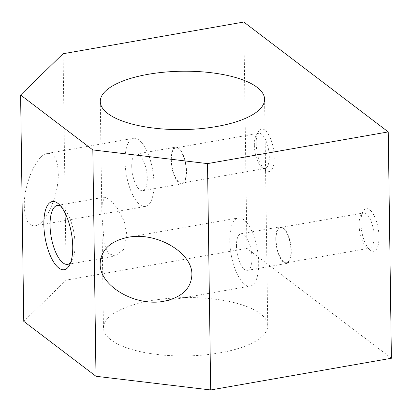 <?xml version="1.0" encoding="UTF-8"?>
<svg xmlns="http://www.w3.org/2000/svg" width="412" height="412" viewBox="0 0 412 412"><rect width="100%" height="100%" fill="white"/><g stroke="black" fill="none" stroke-linecap="round" stroke-linejoin="round"><path stroke-width="0.31" stroke-dasharray="2.06 1.54" d="M219.905 352.852A82.158 29.175 -0.8 0 0 267.748 325.609A82.158 29.175 -0.8 0 0 151.286 300.662A82.158 29.175 -0.8 0 0 103.443 327.906A82.158 29.175 -0.8 0 0 219.905 352.852M125.063 161.391A34.593 13.359 -100 0 0 145.482 206.448A34.593 13.359 -100 0 0 153.954 183.366A34.593 13.359 -100 0 0 133.529 138.303A34.593 13.359 -100 0 0 125.063 161.391M24.303 206.108C24.844 219.699 28.464 226.265 35.164 225.807C45.897 224.761 58.988 194.902 58.272 173.107C57.731 159.516 54.111 152.95 47.411 153.413C36.678 154.459 23.587 184.313 24.303 206.108M171.032 159.578A18.597 7.179 -100 0 0 182.006 183.798A18.597 7.179 -100 0 0 186.559 171.392A18.597 7.179 -100 0 0 175.579 147.172A18.597 7.179 -100 0 0 171.032 159.578M131.742 166.474A18.597 7.179 -100 0 0 142.722 190.689A18.597 7.179 -100 0 0 147.269 178.283A18.597 7.179 -100 0 0 136.295 154.062A18.597 7.179 -100 0 0 131.742 166.474M254.358 145.24A17.876 6.901 -100 0 0 261.785 167.406A17.876 6.901 -100 0 0 264.911 168.523A17.876 6.901 -100 0 0 269.288 156.596A17.876 6.901 -100 0 0 258.736 133.308A17.876 6.901 -100 0 0 256.171 135.424A17.876 6.901 -100 0 0 254.358 145.24M171.33 159.805A17.876 6.901 -100 0 0 181.883 183.093A17.876 6.901 -100 0 0 186.26 171.16A17.876 6.901 -100 0 0 175.703 147.877A17.876 6.901 -100 0 0 171.33 159.805M256.197 143.453A21.62 8.348 -100 0 0 265.179 170.264A21.62 8.348 -100 0 0 274.253 157.188A21.62 8.348 -100 0 0 268.243 133.988A21.62 8.348 -100 0 0 258.391 131.583A21.62 8.348 -100 0 0 256.197 143.453M229.793 241.046A34.593 13.359 -100 0 0 250.213 286.103A34.593 13.359 -100 0 0 258.685 263.016A34.593 13.359 -100 0 0 238.26 217.958A34.593 13.359 -100 0 0 229.793 241.046M275.762 239.233A18.597 7.179 -100 0 0 286.737 263.453A18.597 7.179 -100 0 0 291.289 251.042A18.597 7.179 -100 0 0 280.309 226.821A18.597 7.179 -100 0 0 275.762 239.233M236.473 246.124A18.597 7.179 -100 0 0 247.452 270.344A18.597 7.179 -100 0 0 252 257.938A18.597 7.179 -100 0 0 241.025 233.717A18.597 7.179 -100 0 0 236.473 246.124M359.089 224.895A17.876 6.901 -100 0 0 366.515 247.061A17.876 6.901 -100 0 0 369.641 248.178A17.876 6.901 -100 0 0 374.019 236.246A17.876 6.901 -100 0 0 363.466 212.963A17.876 6.901 -100 0 0 360.902 215.079A17.876 6.901 -100 0 0 359.089 224.895M276.061 239.46A17.876 6.901 -100 0 0 286.613 262.743A17.876 6.901 -100 0 0 290.99 250.815A17.876 6.901 -100 0 0 280.433 227.532A17.876 6.901 -100 0 0 276.061 239.46M360.927 223.108A21.62 8.348 -100 0 0 369.909 249.919A21.62 8.348 -100 0 0 378.983 236.838A21.62 8.348 -100 0 0 372.973 213.637A21.62 8.348 -100 0 0 363.121 211.238A21.62 8.348 -100 0 0 360.927 223.108M70.54 262.779A29.911 11.551 -100 0 0 72.007 260.811A29.911 11.551 -100 0 0 75.041 244.393A29.911 11.551 -100 0 0 62.619 207.298A29.911 11.551 -100 0 0 60.574 205.954M102.001 216.279L104.272 244.28L108.603 253.591L115.272 256.012L123.435 249.564L126.984 235.278L124.115 221.09L117.585 208.529L110.22 199.748L104.936 197.085L102.274 202.57L102.001 216.279M391.4 358.255L246.942 248.39L66.224 280.098L63.062 53.745M66.224 280.098L23.762 321.35M246.942 248.39L243.786 22.037M264.586 99.261L267.748 325.609M35.164 225.807L145.482 206.448M142.722 190.689L182.006 183.798M181.883 183.093L264.911 168.523M261.785 167.406L265.179 170.264M164.094 301.213L250.213 286.103M247.452 270.344L286.737 263.453M286.613 262.743L369.641 248.178M366.515 247.061L369.909 249.919M72.007 260.811L69.231 265.616M67.717 264.355L115.272 256.012M57.376 205.428L104.936 197.085M62.619 207.298L58.375 203.729M360.902 215.079L363.121 211.238M280.433 227.532L363.466 212.963M241.025 233.717L280.309 226.821M127.941 237.312L238.26 217.958M256.171 135.424L258.391 131.583M175.703 147.877L258.736 133.308M136.295 154.062L175.579 147.172M47.411 153.413L133.529 138.303M100.281 101.553L103.443 327.906"/><path stroke-width="0.62" d="M216.743 126.499A82.158 29.175 -0.8 0 0 264.586 99.261A82.158 29.175 -0.8 0 0 148.124 74.315A82.158 29.175 -0.8 0 0 100.281 101.553A82.158 29.175 -0.8 0 0 216.743 126.499M191.894 274.732C191.153 288.549 181.888 297.376 164.094 301.213C135.594 307.053 99.359 285.851 100.142 263.788C100.883 249.976 110.148 241.149 127.941 237.312C156.447 231.472 192.677 252.674 191.894 274.732M60.574 205.954A29.911 11.551 -100 0 0 57.376 205.428A29.911 11.551 -100 0 0 50.058 225.395A29.911 11.551 -100 0 0 67.717 264.355A29.911 11.551 -100 0 0 70.54 262.779M72.739 246.623A34.593 13.359 80 0 1 69.231 265.616A34.593 13.359 80 0 1 53.467 261.774A34.593 13.359 80 0 1 43.847 224.653A34.593 13.359 80 0 1 58.375 203.729A34.593 13.359 80 0 1 72.739 246.623M388.238 131.902L207.519 163.61L92.829 149.927L20.6 94.997L63.062 53.745L243.786 22.037L388.238 131.902L391.4 358.255L210.676 389.963L207.519 163.61M20.6 94.997L23.762 321.35L95.991 376.28L92.829 149.927M95.991 376.28L210.676 389.963"/></g></svg>

